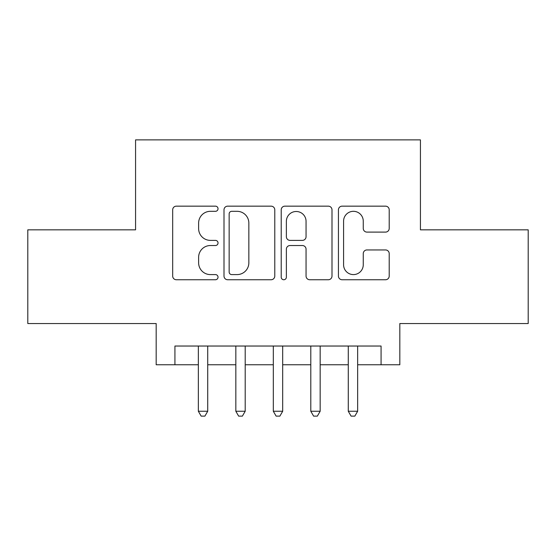 <?xml version="1.0" encoding="UTF-8"?>
<svg xmlns="http://www.w3.org/2000/svg" width="556" height="556" viewBox="0 0 556 556"><rect width="100%" height="100%" fill="white"/><g stroke="black" fill="none" stroke-linecap="round" stroke-linejoin="round"><path stroke-width="0.83" d="M218.028 208.736A2.578 2.578 0 0 0 215.45 206.158L176.363 206.158A3.677 3.677 0 0 0 172.68 209.841L172.68 276.068A3.677 3.677 0 0 0 176.363 279.744L215.45 279.744A2.578 2.578 0 0 0 218.028 277.173A2.578 2.578 0 0 0 215.45 274.594L210.397 274.594A11.773 11.773 0 0 1 198.624 262.821L198.624 257.303A11.773 11.773 0 0 1 210.397 245.53L215.45 245.53A2.578 2.578 0 0 0 218.028 242.951A2.578 2.578 0 0 0 215.45 240.38L210.397 240.38A11.773 11.773 0 0 1 198.624 228.606L198.624 223.088A11.773 11.773 0 0 1 210.397 211.315L215.45 211.315A2.578 2.578 0 0 0 218.028 208.736M385.523 232.102A3.677 3.677 0 0 0 389.207 228.419L389.207 209.841A3.677 3.677 0 0 0 385.523 206.158L342.114 206.158A3.677 3.677 0 0 0 338.43 209.841L338.43 276.068A3.677 3.677 0 0 0 342.114 279.744L385.523 279.744A3.677 3.677 0 0 0 389.207 276.068L389.207 253.626A3.677 3.677 0 0 0 385.523 249.943L366.946 249.943A3.677 3.677 0 0 0 363.263 253.626L363.263 264.753A9.841 9.841 0 0 1 353.421 274.594A9.841 9.841 0 0 1 343.58 264.753L343.58 221.156A9.841 9.841 0 0 1 353.421 211.315A9.841 9.841 0 0 1 363.263 221.156L363.263 228.419A3.677 3.677 0 0 0 366.946 232.102L385.523 232.102M174.925 364.771L174.925 346.034L381.075 346.034L381.075 364.771L399.82 364.771L399.82 323.543L528.2 323.543L528.2 229.836L420.433 229.836L420.433 139.876L135.567 139.876L135.567 229.836L27.8 229.836L27.8 323.543L156.18 323.543L156.18 364.771L198.346 364.771M274.782 209.841A3.677 3.677 0 0 0 271.099 206.158L227.689 206.158A3.677 3.677 0 0 0 224.005 209.841L224.005 276.068A3.677 3.677 0 0 0 227.689 279.744L271.099 279.744A3.677 3.677 0 0 0 274.782 276.068L274.782 209.841M284.901 206.158L328.311 206.158A3.677 3.677 0 0 1 331.995 209.841L331.995 276.068A3.677 3.677 0 0 1 328.311 279.744L309.734 279.744A3.677 3.677 0 0 1 306.057 276.068L306.057 249.206A3.677 3.677 0 0 0 302.374 245.53L290.051 245.53A3.677 3.677 0 0 0 286.368 249.206L286.368 277.173A2.578 2.578 0 0 1 283.796 279.744A2.578 2.578 0 0 1 281.218 277.173L281.218 209.841A3.677 3.677 0 0 1 284.901 206.158M207.722 364.771L235.834 364.771M245.203 364.771L273.316 364.771M282.684 364.771L310.797 364.771M320.166 364.771L348.278 364.771M357.654 364.771L381.075 364.771M231.734 211.315A2.578 2.578 0 0 0 229.155 213.886L229.155 272.016A2.578 2.578 0 0 0 231.734 274.594L237.071 274.594A11.773 11.773 0 0 0 248.845 262.821L248.845 223.088A11.773 11.773 0 0 0 237.071 211.315L231.734 211.315M306.057 221.337A9.841 9.841 0 0 0 296.209 211.495A9.841 9.841 0 0 0 286.368 221.337L286.368 236.696A3.677 3.677 0 0 0 290.051 240.38L302.374 240.38A3.677 3.677 0 0 0 306.057 236.696L306.057 221.337M207.722 346.034L207.722 411.252L198.346 411.252L198.346 346.034M207.722 411.252L204.907 416.124L201.161 416.124L198.346 411.252M245.203 346.034L245.203 411.252L235.834 411.252L235.834 346.034M245.203 411.252L242.388 416.124L238.642 416.124L235.834 411.252M282.684 346.034L282.684 411.252L273.316 411.252L273.316 346.034M282.684 411.252L279.876 416.124L276.123 416.124L273.316 411.252M320.166 346.034L320.166 411.252L310.797 411.252L310.797 346.034M320.166 411.252L317.358 416.124L313.612 416.124L310.797 411.252M357.654 346.034L357.654 411.252L348.278 411.252L348.278 346.034M357.654 411.252L354.839 416.124L351.093 416.124L348.278 411.252"/></g></svg>
